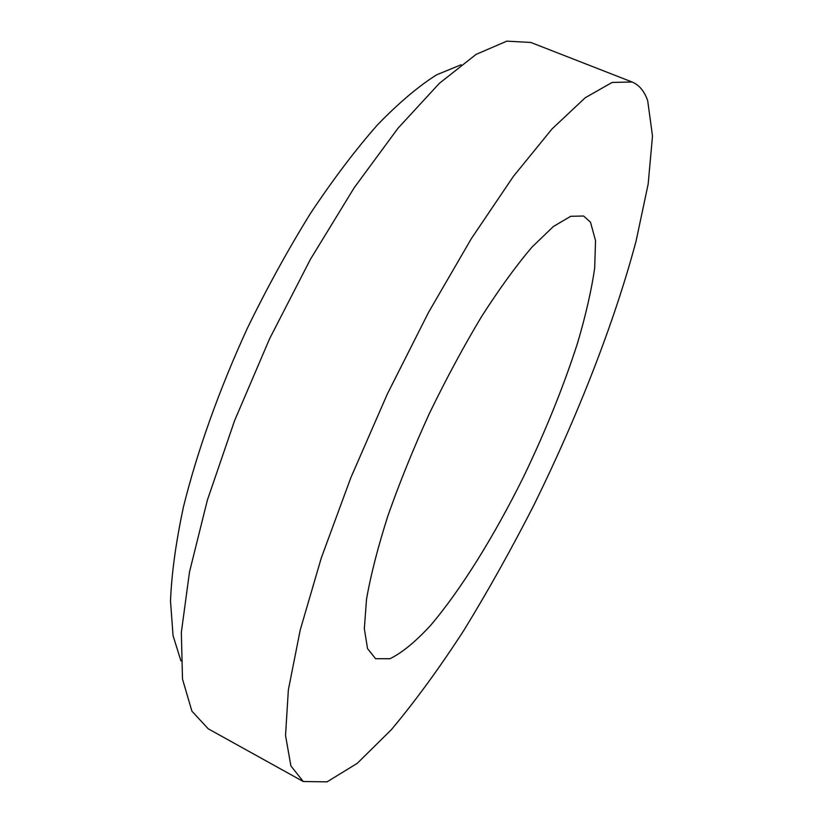<?xml version="1.0" encoding="UTF-8"?>
<svg xmlns="http://www.w3.org/2000/svg" width="823" height="823" viewBox="0 0 823 823"><rect width="100%" height="100%" fill="white"/><g stroke="black" fill="none" stroke-linecap="round" stroke-linejoin="round"><path stroke-width="1.23" d="M590.503 222.22L583.63 216.017L570.72 216.295L553.375 226.51L532.08 247.003C516.186 265.644 499.304 288.904 481.445 316.773C463.431 346.822 446.035 379.136 429.267 413.712C413.341 448.689 399.567 482.7 387.931 515.743C377.87 547.285 370.731 575.123 366.523 599.257L364.332 628.721L367.542 648.596L375.566 658.709L389.979 658.719C401.861 652.906 415.245 641.961 430.162 625.881C460.715 590.184 494.304 535.907 523.695 476.538C545.618 430.923 563.57 386.45 577.54 343.119C585.688 315.476 591.398 290.529 594.669 268.288L595.533 240.645L590.503 222.22M647.691 100.673C644.368 91.147 639.162 84.913 632.064 81.991L612.137 82.434L585.287 97.7L551.996 128.974L513.439 176.328L471.445 238.475L428.474 312.493L387.345 394.011L350.835 477.7L321.268 558.015L300.22 630.006L288.359 689.911L285.53 735.495L290.9 765.915L303.276 781.531L327.081 781.85L357.264 763.322L391.419 729.62C415.43 700.949 439.677 667.71 464.151 629.914C488.368 590.348 511.68 548.622 534.096 504.715C577.725 416.068 614.287 322.832 636.086 241.057L648.164 184.064L652.495 136.042L647.691 100.673M461.096 64.77L436.632 74.821C418.393 86.302 398.61 103.05 377.284 125.065C355.341 150.033 333.099 179.445 310.538 213.322C288.235 249.287 267.177 287.587 247.373 328.223C219.093 389.845 197.067 451.724 183.436 506.999C175.885 542.347 171.575 573.734 170.505 601.14L173.056 635.644L180.926 660.89M632.064 81.991L530.814 42.457L506.824 41.15L476.095 54.38L439.369 83.329L398.044 128.182L354.188 187.757L310.425 259.307L269.625 338.685L234.555 420.738L207.386 500.096L189.516 571.882L181.348 632.321L182.49 679.078L191.913 711.175L208.229 728.808L303.276 781.531"/></g></svg>
